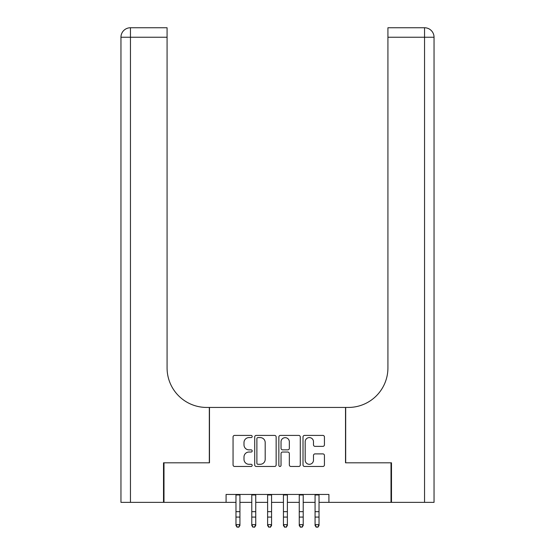 <?xml version="1.0" encoding="UTF-8"?>
<svg xmlns="http://www.w3.org/2000/svg" width="555" height="555" viewBox="0 0 555 555"><rect width="100%" height="100%" fill="white"/><g stroke="black" fill="none" stroke-linecap="round" stroke-linejoin="round"><path stroke-width="0.83" d="M252.185 436.501A1.089 1.089 0 0 0 251.103 435.411L234.605 435.411A1.554 1.554 0 0 0 233.051 436.965L233.051 464.917A1.554 1.554 0 0 0 234.605 466.471L251.103 466.471A1.089 1.089 0 0 0 252.185 465.388A1.089 1.089 0 0 0 251.103 464.299L248.966 464.299A4.967 4.967 0 0 1 243.999 459.332L243.999 457.001A4.967 4.967 0 0 1 248.966 452.034L251.103 452.034A1.089 1.089 0 0 0 252.185 450.944A1.089 1.089 0 0 0 251.103 449.855L248.966 449.855A4.967 4.967 0 0 1 243.999 444.888L243.999 442.557A4.967 4.967 0 0 1 248.966 437.59L251.103 437.59A1.089 1.089 0 0 0 252.185 436.501M322.885 446.366A1.554 1.554 0 0 0 324.432 444.812L324.432 436.965A1.554 1.554 0 0 0 322.885 435.411L304.556 435.411A1.554 1.554 0 0 0 303.009 436.965L303.009 464.917A1.554 1.554 0 0 0 304.556 466.471L322.885 466.471A1.554 1.554 0 0 0 324.432 464.917L324.432 455.447A1.554 1.554 0 0 0 322.885 453.893L315.039 453.893A1.554 1.554 0 0 0 313.485 455.447L313.485 460.144A4.156 4.156 0 0 1 309.336 464.299A4.156 4.156 0 0 1 305.181 460.144L305.181 441.745A4.156 4.156 0 0 1 309.336 437.59A4.156 4.156 0 0 1 313.485 441.745L313.485 444.812A1.554 1.554 0 0 0 315.039 446.366L322.885 446.366M226.086 502.358L163.989 502.358L163.989 462.808L209.471 462.808L209.471 407.439L345.529 407.439L345.529 462.808L391.011 462.808L391.011 502.358L328.914 502.358L328.914 494.45L226.086 494.45L226.086 502.358L235.972 502.358M276.14 436.965A1.554 1.554 0 0 0 274.586 435.411L256.264 435.411A1.554 1.554 0 0 0 254.71 436.965L254.71 464.917A1.554 1.554 0 0 0 256.264 466.471L274.586 466.471A1.554 1.554 0 0 0 276.14 464.917L276.14 436.965M280.414 435.411L298.736 435.411A1.554 1.554 0 0 1 300.29 436.965L300.29 464.917A1.554 1.554 0 0 1 298.736 466.471L290.896 466.471A1.554 1.554 0 0 1 289.342 464.917L289.342 453.581A1.554 1.554 0 0 0 287.788 452.034L282.585 452.034A1.554 1.554 0 0 0 281.031 453.581L281.031 465.388A1.089 1.089 0 0 1 279.949 466.471A1.089 1.089 0 0 1 278.86 465.388L278.86 436.965A1.554 1.554 0 0 1 280.414 435.411M239.926 502.358L251.79 502.358M255.744 502.358L267.614 502.358M271.568 502.358L283.432 502.358M287.386 502.358L299.256 502.358M303.21 502.358L315.074 502.358M319.028 502.358L328.914 502.358M257.971 437.59A1.089 1.089 0 0 0 256.889 438.679L256.889 463.21A1.089 1.089 0 0 0 257.971 464.299L260.226 464.299A4.967 4.967 0 0 0 265.193 459.332L265.193 442.557A4.967 4.967 0 0 0 260.226 437.59L257.971 437.59M289.342 441.822A4.156 4.156 0 0 0 285.187 437.666A4.156 4.156 0 0 0 281.031 441.822L281.031 448.301A1.554 1.554 0 0 0 282.585 449.855L287.788 449.855A1.554 1.554 0 0 0 289.342 448.301L289.342 441.822M239.926 494.45L239.926 525.509L238.74 527.25L237.158 526.896L238.74 527.25M235.972 494.45L235.972 524.628L239.926 524.628L238.74 526.896M237.158 527.25L235.972 525.509L235.972 524.628L237.158 526.896M163.517 462.808L209.311 462.808L209.311 407.439L206.626 407.439A39.551 39.551 0 0 1 167.076 367.889L167.076 37.24L130.453 37.24L130.453 502.358L163.517 502.358L163.517 462.808M130.453 502.358L120.955 502.358L120.955 37.24A9.49 9.49 0 0 1 130.453 27.75L167.076 27.75L167.076 37.24M167.076 27.75L130.453 27.75A9.49 9.49 0 0 0 120.955 37.24L130.453 37.24L130.453 27.75M206.626 407.439A39.551 39.551 0 0 1 167.076 367.889M434.045 407.439L434.045 37.24L434.045 502.358L391.483 502.358L391.483 462.808L345.689 462.808L345.689 407.439L348.373 407.439A39.551 39.551 0 0 0 387.924 367.889L387.924 27.75L424.547 27.75L387.924 27.75M348.373 407.439A39.551 39.551 0 0 0 387.924 367.889M434.045 37.24A9.49 9.49 0 0 0 424.547 27.75A9.49 9.49 0 0 1 434.045 37.24A9.49 9.49 0 0 0 424.547 27.75A9.49 9.49 0 0 1 434.045 37.24L387.924 37.24M255.744 494.45L255.744 525.509L254.558 527.25L252.976 526.896L254.558 527.25M251.79 494.45L251.79 524.628L255.744 524.628L254.558 526.896M252.976 527.25L251.79 525.509L251.79 524.628L252.976 526.896M271.568 494.45L271.568 525.509L270.382 527.25L268.8 526.896L270.382 527.25M267.614 494.45L267.614 524.628L271.568 524.628L270.382 526.896M268.8 527.25L267.614 525.509L267.614 524.628L268.8 526.896M287.386 494.45L287.386 525.509L286.2 527.25L284.618 526.896L286.2 527.25M283.432 494.45L283.432 524.628L287.386 524.628L286.2 526.896M284.618 527.25L283.432 525.509L283.432 524.628L284.618 526.896M303.21 494.45L303.21 525.509L302.024 527.25L300.442 526.896L302.024 527.25M299.256 494.45L299.256 524.628L303.21 524.628L302.024 526.896M300.442 527.25L299.256 525.509L299.256 524.628L300.442 526.896M319.028 494.45L319.028 525.509L317.842 527.25L316.26 526.896L317.842 527.25M315.074 494.45L315.074 524.628L319.028 524.628L317.842 526.896M316.26 527.25L315.074 525.509L315.074 524.628L316.26 526.896M239.926 511.661L235.972 511.661M239.926 517.087L235.972 517.087M239.926 494.963L235.972 494.963M424.547 502.358L424.547 27.75M255.744 511.661L251.79 511.661M255.744 517.087L251.79 517.087M255.744 494.963L251.79 494.963M271.568 511.661L267.614 511.661M271.568 517.087L267.614 517.087M271.568 494.963L267.614 494.963M287.386 511.661L283.432 511.661M287.386 517.087L283.432 517.087M287.386 494.963L283.432 494.963M303.21 511.661L299.256 511.661M303.21 517.087L299.256 517.087M303.21 494.963L299.256 494.963M319.028 511.661L315.074 511.661M319.028 517.087L315.074 517.087M319.028 494.963L315.074 494.963"/></g></svg>
